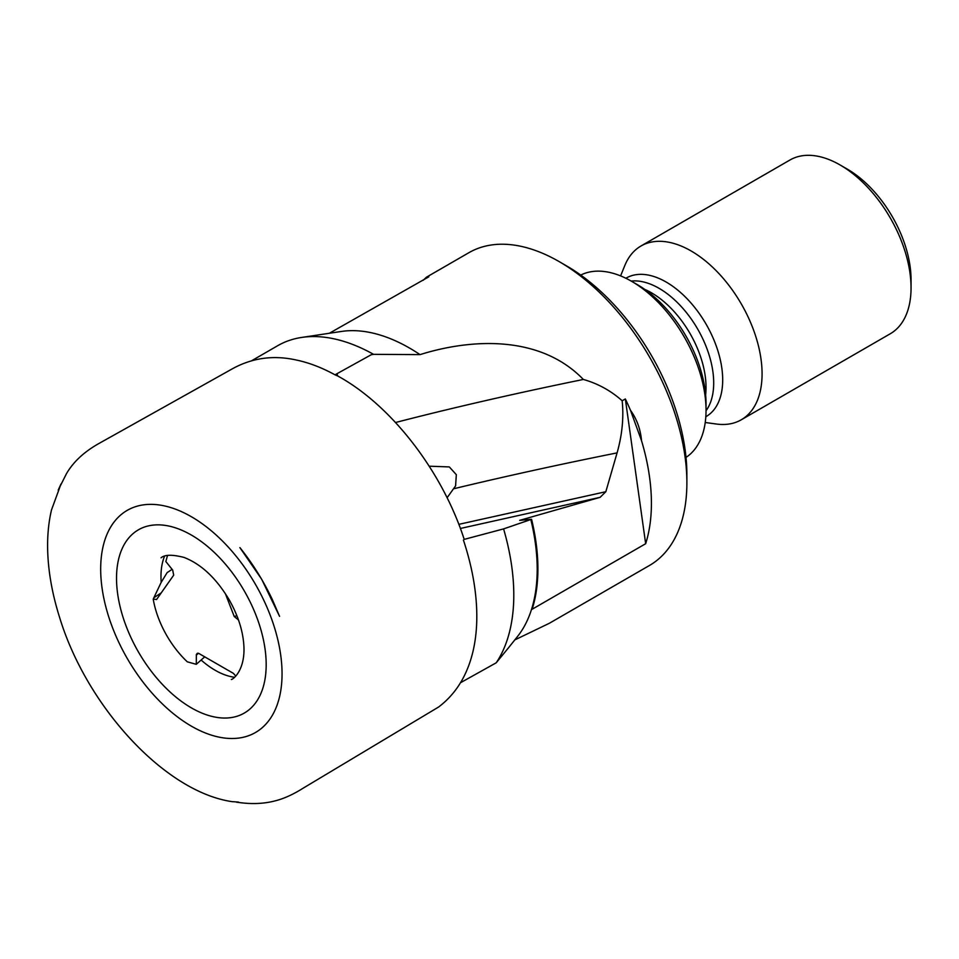 <?xml version="1.0" encoding="UTF-8"?>
<svg xmlns="http://www.w3.org/2000/svg" width="959" height="959" viewBox="0 0 959 959"><rect width="100%" height="100%" fill="white"/><g stroke="black" fill="none" stroke-linecap="round" stroke-linejoin="round"><path stroke-width="1.44" d="M337.664 375.94L335.039 374.837L337.041 373.674L337.58 375.892C391.464 405.237 442.315 471.444 464.204 539.39L503.583 528.9L531.574 519.287A180.58 104.255 60 0 1 532.149 609.241L645.659 543.717A180.58 104.255 -120 0 0 641.523 440.661C640.54 429.308 636.848 419.167 630.459 410.236A180.58 104.255 -120 0 0 625.34 398.944L622.175 400.778C623.865 417.597 622.175 434.966 617.081 452.888L605.836 491.715L600.13 497.325L519.682 520.353L531.574 519.287M463.401 540.049A195.636 112.946 60 0 1 470.354 660.859C464.084 680.387 453.487 695.79 438.563 707.047L302.708 788.442C292.891 794.627 283.564 798.799 274.73 800.981C263.605 803.822 251.522 804.301 238.503 802.431L236.501 802.204C236.13 802.084 243.55 802.359 232.078 801.64C164.912 791.894 86.322 706.351 59.326 616.529C52.889 595.935 49.101 576.059 47.95 556.915C46.943 539.941 48.13 524.273 51.498 509.936L61.016 483.959L58.199 490.121L66.483 473.65C73.244 462.034 83.829 452.109 98.274 443.861L233.373 368.244C253.068 357.695 274.19 354.986 296.727 360.116A195.636 112.946 60 0 1 335.039 374.837M503.583 528.9A195.636 112.946 -120 0 1 496.199 662.813L460.452 682.76M337.041 373.674L371.193 354.758L373.554 354.339A195.636 112.946 -120 0 0 301.677 337.436A195.636 112.946 -120 0 0 277.642 345.731L251.69 360.716M600.13 497.325L460.38 528.469M329.321 333.276L428.805 276.827M235.734 676.035L233.421 673.374L198.681 653.367L197.362 653.271L196.355 654.482L196.283 664.323L187.317 661.83A71.158 41.081 -120 0 1 153.212 599.111L156.569 599.519L173.687 575.16L172.68 570.042L165.835 561.53L167.537 555.453M225.305 593.501L234.236 616.505L238.479 619.97M395.516 422.523A377.355 32.702 168.5 0 1 583.348 379.452C597.889 383.564 610.835 390.673 622.175 400.778M447.086 497.769L455.585 485.901L456.328 474.681L449.327 466.925L429.188 466.194M153.212 599.111L161.196 582.317L167.154 572.607L172.117 569.346M423.207 280.268L426.431 277.211L428.769 276.791M514.791 639.917L549.327 623.29L649.483 565.462A180.58 104.255 -120 0 0 686.884 482.797A180.58 104.255 -120 0 0 559.193 261.627A180.58 104.255 -120 0 0 468.903 252.685L426.431 277.211M496.199 662.813L508.785 647.457M204.735 656.819L196.283 664.323M373.554 354.339L420.03 354.626C469.766 338.983 539.569 334.116 583.348 379.452M458.822 524.345L605.836 491.715M236.909 615.762L234.236 616.505M420.03 354.626A180.58 104.255 -120 0 0 341.404 331.454L301.677 337.436M508.773 647.457L517.512 636.5A180.58 104.255 -120 0 0 530.818 519.502M566.289 265.727L559.193 261.627L566.289 265.727A170.546 98.465 60 0 1 686.884 474.609L686.884 482.797M645.659 543.717L625.34 398.944M630.459 410.236L641.523 440.661M686.009 457.419A105.334 60.813 -120 0 0 706.04 410.308A105.334 60.813 -120 0 0 631.549 281.287A105.334 60.813 -120 0 0 580.734 275.077M847.205 169.072L840.108 164.972L847.205 169.072A90.29 52.134 60 0 1 911.05 279.656L911.05 287.844A100.323 57.924 -120 0 0 840.108 164.972A100.323 57.924 -120 0 0 789.952 160.009L640.972 246.007A100.323 57.924 -120 0 0 624.872 265.403L620.581 275.892M705.225 422.499L716.445 424.034A100.323 57.924 -120 0 0 741.295 419.778L890.276 333.768A100.323 57.924 -120 0 0 911.05 287.844M741.295 419.778A100.323 57.924 -120 0 0 741.295 303.931A100.323 57.924 -120 0 0 640.972 246.007M706.04 410.308L706.04 403.751A97.315 56.185 -120 0 0 637.22 284.571L631.549 281.287M282.054 673.781A128.242 74.035 -120 0 0 172.74 508.198A128.242 74.035 -120 0 0 108.343 615.618A128.242 74.035 -120 0 0 209.997 734.666A128.242 74.035 -120 0 0 282.054 673.781M201.114 660.032A76.552 44.198 -120 0 0 234.475 677.282M164.552 556.184A76.552 44.198 -120 0 0 161.196 582.317M266.182 664.647A105.826 61.1 -120 0 0 187.772 533.072A105.826 61.1 -120 0 0 116.866 586.692A105.826 61.1 -120 0 0 194.929 709.816A105.826 61.1 -120 0 0 266.182 664.647M454.326 488.599A403.307 34.956 168.5 0 1 617.081 452.888M161.244 592.878L154.183 597.517M198.441 653.283L196.283 655.213M705.824 416.721A79.933 46.152 -120 0 0 706.136 324.238A79.933 46.152 -120 0 0 625.879 278.266M706.04 410.74A77.247 44.605 -120 0 0 697.696 329.105A77.247 44.605 -120 0 0 631.178 281.071M705.62 394.844A77.247 44.605 -120 0 0 644.724 289.378M272.02 598.884C263.078 580.243 252.361 563.149 239.882 547.601L261.699 579.284L279.56 616.337L272.02 598.884M231.323 679.487C232.749 679.691 244.485 671.036 243.982 648.164C243.49 632.52 238.551 616.397 229.177 599.771C216.195 578.157 201.138 564.048 183.996 557.419C172.392 554.446 164.744 554.566 161.064 557.802"/></g></svg>
